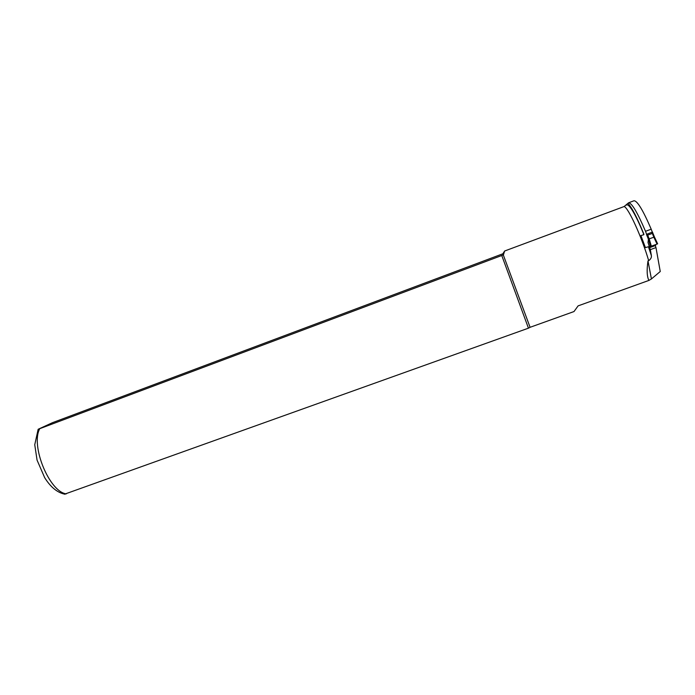 <?xml version="1.0" encoding="UTF-8"?>
<svg xmlns="http://www.w3.org/2000/svg" width="695" height="695" viewBox="0 0 695 695"><rect width="100%" height="100%" fill="white"/><g stroke="black" fill="none" stroke-linecap="round" stroke-linejoin="round"><path stroke-width="1.04" d="M647.992 260.929L651.423 278.947L648.895 280.424C646.941 276.532 646.637 270.034 647.992 260.929L648.687 260.677C650.737 259.148 651.632 257.489 651.389 255.708L650.346 249.635L655.984 247.576L655.255 245.639M649.582 247.62L650.346 249.635M646.637 234.311L645.507 231.296C637.402 212.34 631.755 202.836 628.558 202.81L624.136 206.528L504.639 251.008L502.876 253.771L52.499 422.673L38.156 429.275L501.764 255.508L528.452 328.17L64.583 494.171M501.764 255.508L503.449 254.77L504.639 251.008M502.876 253.771L530.085 327.302L528.452 328.17M648.895 280.424L578.11 305.87L574 311.551L530.085 327.302M643.891 234.684L640.903 235.57L645.42 247.611L648.409 246.76M655.984 247.576L660.25 271.51L651.423 278.947M633.962 200.777L634.005 200.759C637.315 200.751 643.049 210.229 651.206 229.194L652.336 232.208M651.206 229.194L645.507 231.296M655.533 244.649L655.672 245.448L649.677 247.637L648.027 242.503L648.409 239.245L646.454 234.363L652.301 232.113M649.061 241.469L649.295 242.121M649.121 246.256L650.503 246.421L648.409 239.245L649.234 238.967L651.337 246.178L657.053 244.084L653.873 237.256L654.473 237.021L657.635 243.806L657.053 244.084M651.337 246.178L650.503 246.421L648.409 239.123L654.473 237.012M646.837 235.431L652.892 233.207L654.429 236.899M648.383 239.158L646.863 235.396M648.861 247.498L651.302 254.778M624.136 206.528C628.323 207.588 641.815 237.065 648.687 260.677M627.993 203.296C632.085 207.892 637.376 218.161 643.857 234.102M39.711 428.754C30.398 445.686 49.467 492.034 66.364 493.867M652.509 232.139L652.883 233.181M647.262 234.05L649.234 238.967M653.873 237.256L651.893 232.339M651.389 255.708L648.652 247.455M626.395 205.103C627.368 204.139 629.201 205.65 631.877 209.647C635.465 215.372 639.391 223.521 643.648 234.085M65.078 494.241C57.45 492.764 50.639 487.23 44.662 477.647L37.061 460.116L34.75 444.748L38.156 429.275M628.558 202.81L634.005 200.759M646.871 235.414L646.489 234.354"/></g></svg>
